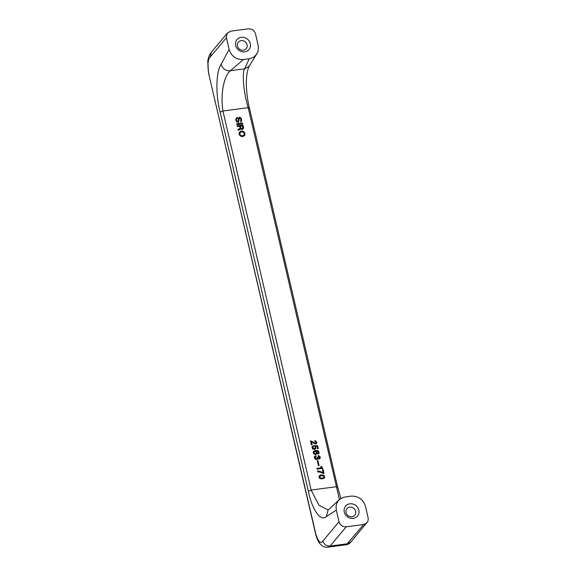 <?xml version="1.0" encoding="UTF-8"?>
<svg xmlns="http://www.w3.org/2000/svg" width="576" height="576" viewBox="0 0 576 576"><rect width="100%" height="100%" fill="white"/><g stroke="black" fill="none" stroke-linecap="round" stroke-linejoin="round"><path stroke-width="0.86" d="M336.312 510.091L339.026 521.755L322.877 541.008C324.065 544.478 326.455 546.163 330.062 546.077L347.544 543.773L350.957 541.944L367.934 521.294L368.273 518.494L365.45 506.261C363.11 499.27 358.322 495.893 351.079 496.13L343.577 497.246L339.646 499.342L337.81 501.394L336.571 503.878L336.024 506.635L336.312 510.091L326.34 516.586L328.075 510.091L339.3 499.651M249.314 108.374L248.17 107.676L222.919 110.995L311.119 490.039L308.376 491.249C312.026 509.429 320.508 522.108 326.34 516.586M221.105 64.346C222.617 68.767 225.67 70.927 230.263 70.812C223.913 75.859 220.248 94.471 222.919 110.995L220.169 112.205C215.611 95.119 215.791 72.101 221.105 64.346L229.104 49.414L226.253 36.886L227.304 33.178L230.58 31.19L248.35 28.85C251.971 28.728 254.362 30.42 255.535 33.912L258.458 46.728L257.983 51.79L249.242 66.132L244.548 68.933L249.307 58.774L253.562 57.298L256.925 54.014M339.026 521.755C340.193 525.254 342.59 526.939 346.212 526.817L330.062 546.077L327.881 547.157L326.153 547.2C325.058 547.38 321.336 546.25 318.751 542.052C317.887 540.454 317.362 539.971 315.799 534.744L208.706 73.728C207.36 64.843 207.871 59.263 210.24 57.002L211.306 52.236L227.455 32.983M315.792 534.737L315.907 534.413C318.384 541.958 320.71 544.154 322.877 541.008M249.35 65.966L249.156 66.298C248.522 66.823 246.542 73.598 246.506 79.034C245.671 87.214 247.91 103.133 249.43 108.043L337.637 487.094L340.906 498.427M337.522 487.418L336.377 486.713L311.119 490.039L318.946 505.217L328.169 509.99M339.437 499.529L248.17 107.676C243.374 91.418 242.006 73.483 244.548 68.933A70.178 19.058 -13.1 0 0 230.263 70.812L243.475 59.537L249.307 58.774M346.212 526.817L363.974 524.477L367.106 522.684M242.957 124.999A40.435 10.98 -13.1 0 0 237.132 125.77L237.319 126.569A40.435 10.98 -13.1 0 1 239.681 126.223L240.034 128.059L239.465 128.887A40.435 10.98 -13.1 0 0 239.026 128.952L237.96 129.341L238.183 130.284L239.227 129.83A40.435 10.98 -13.1 0 1 239.666 129.766L240.674 128.873L242.006 129.456A40.435 10.98 -13.1 0 1 242.438 129.398L243.619 128.146L242.957 124.999L243.166 129.046M240.674 128.873L240.314 129.478M321.379 466.394A40.435 10.98 -13.1 0 0 320.803 466.466L321.127 467.849A40.435 10.98 -13.1 0 0 316.872 468.439L317.045 469.166A40.435 10.98 -13.1 0 1 322.87 468.396L321.379 466.394L320.861 466.718M239.609 117.23A40.435 10.98 -13.1 0 0 239.465 117.245L238.522 118.339L238.154 121.622L237.29 121.522L236.534 119.894L236.592 118.829L237.65 118.152L237.478 117.425L236.088 118.303L235.807 120.082L236.966 122.098L238.529 122.249L239.486 117.994A40.435 10.98 -13.1 0 1 239.63 117.972L240.905 119.318L240.617 121.903L241.654 120.96L241.43 118.742L240.091 117.396L239.357 117.526L241.207 119.009L241.243 121.565M314.633 448.639A40.435 10.98 -13.1 0 0 314.042 448.726L312.869 447.912L313.517 446.465L313.279 445.745L312.192 446.659L312.041 447.66L312.718 448.92L314.143 449.46A40.435 10.98 -13.1 0 1 314.726 449.381L315.965 448.243L315.382 446.364L317.016 446.393L317.578 448.798A40.435 10.98 -13.1 0 1 318.29 448.718L317.592 445.73L314.323 445.673L315.36 447.566L314.381 448.942L315.151 448.272M316.022 450.41A40.435 10.98 -13.1 0 0 315.439 450.49L313.776 451.174L313.2 452.318L313.69 453.751L315.31 454.493A40.435 10.98 -13.1 0 1 315.9 454.406L317.124 452.894L316.116 451.145L317.563 451.267L318.305 451.93L317.844 454.082A40.435 10.98 -13.1 0 1 317.988 454.068L319.075 453.046L318.881 451.57L317.858 450.634L316.022 450.41L315.77 450.713L318.427 451.49L318.917 452.628L318.658 453.694M240.286 136.008L242.474 136.598A40.435 10.98 -13.1 0 1 242.906 136.541L244.728 135.425L245.009 134.122L244.44 132.314L242.849 131.148L241.618 131.004L239.134 132.71L239.148 134.446L240.286 136.008M241.618 131.004A40.435 10.98 -13.1 0 0 241.186 131.062L239.4 132.214M242.503 123.034A40.435 10.98 -13.1 0 0 236.671 123.797L236.858 124.603A40.435 10.98 -13.1 0 1 242.69 123.833L242.503 123.034L242.41 123.862M317.945 460.598A40.435 10.98 -13.1 0 0 317.282 460.685L318.42 465.574A40.435 10.98 -13.1 0 1 319.082 465.48L317.945 460.598L317.347 460.951M315.014 440.633L316.714 441.936L316.714 443.21L315.792 443.988A40.435 10.98 -13.1 0 0 315.504 444.024L311.458 441.864L312.12 444.708A40.435 10.98 -13.1 0 0 311.378 444.823L310.478 440.957A40.435 10.98 -13.1 0 1 310.925 440.885L315.317 443.218A40.435 10.98 -13.1 0 1 315.605 443.189L316.015 442.094L315.202 441.439A40.435 10.98 -13.1 0 0 314.914 441.468L314.726 440.669A40.435 10.98 -13.1 0 1 315.014 440.633L314.784 440.914L316.332 441.85L316.375 443.65M323.143 469.562A40.435 10.98 -13.1 0 0 322.43 469.642L323.107 472.558L318.701 471.031L317.484 471.06L317.686 471.938L320.731 472.255L323.381 473.429A40.435 10.98 -13.1 0 1 324.022 473.357L323.143 469.562L322.481 469.886M321.703 474.826A40.435 10.98 -13.1 0 0 321.12 474.905L319.457 475.589L318.874 477.036L319.838 478.548L322.056 478.915A40.435 10.98 -13.1 0 1 322.639 478.836L324.67 477.698L324.144 475.438L321.703 474.826L319.14 475.963M319.082 458.129A40.435 10.98 -13.1 0 0 318.794 458.165L317.909 457.222A40.435 10.98 -13.1 0 0 317.254 457.308L316.663 458.669A40.435 10.98 -13.1 0 0 316.368 458.712L315.194 457.596L315.864 456.523A40.435 10.98 -13.1 0 1 316.152 456.48L315.95 455.609A40.435 10.98 -13.1 0 0 315.583 455.659L314.496 456.574L314.359 457.646L315.072 459.05L316.498 459.59A40.435 10.98 -13.1 0 1 316.865 459.54L317.923 458.575L318.982 458.964A40.435 10.98 -13.1 0 1 319.27 458.928L320.191 458.15L320.191 456.883L318.492 455.58A40.435 10.98 -13.1 0 0 318.204 455.616L318.391 456.415A40.435 10.98 -13.1 0 1 318.679 456.379L319.558 457.322L318.838 458.424L317.311 457.574M242.597 128.484L242.431 125.885A40.435 10.98 -13.1 0 0 240.408 126.13L240.689 128.39L241.582 129.024L242.597 128.484L242.021 128.966M242.266 128.671A40.435 10.98 -13.1 0 0 241.834 128.722L240.941 128.088L240.408 126.13M316.174 453.319L316.303 452.254L315.13 451.433A40.435 10.98 -13.1 0 0 314.69 451.49L313.927 452.16L313.798 453.226L314.964 454.046L316.174 453.319L315.403 453.989M315.655 453.694A40.435 10.98 -13.1 0 0 315.216 453.751L314.035 452.945L314.172 451.872M242.719 135.742A40.435 10.98 -13.1 0 0 242.287 135.799L240.862 135.547L239.969 134.316L239.983 132.732L241.366 131.861A40.435 10.98 -13.1 0 1 241.805 131.803L243.475 132.271L244.195 133.762L243.922 135.144L242.467 136.044L243.922 135.144M323.885 477.482L323.777 476.078L322.034 475.61A40.435 10.98 -13.1 0 0 321.163 475.726L319.608 476.575L319.5 477.72L321.466 478.433L323.885 477.482L322.344 478.318M322.596 478.015A40.435 10.98 -13.1 0 0 321.725 478.13L319.954 477.706L319.853 476.287M316.973 453.514L316.627 453.953M317.066 453.276L316.714 453.816M317.124 452.894L316.807 453.578M317.11 452.52L316.872 453.197M317.023 452.16L316.858 452.822M316.872 451.8L316.771 452.462M316.57 451.469L316.62 452.102M316.116 451.145L316.31 451.771M313.459 451.541L315.77 450.713M317.722 453.55L318.204 453.067M244.505 135.677L244.757 133.942L244.217 132.581L242.597 131.443L241.366 131.306M240.149 132.48L239.594 133.718L240.149 135.446L242.467 136.044M236.729 124.027L242.28 123.3M318.766 465.523L317.686 460.901M310.529 441.187L314.834 443.477L315.986 442.915M311.458 441.864L311.825 444.751M323.107 472.558L317.542 471.326M323.748 473.386L322.92 469.829M324.346 478.109L324.598 477.05L323.914 475.711L321.451 475.135M315.842 456.53L315.698 455.904L314.654 456.343M317.52 459.158L317.923 458.575M319.853 458.59L319.81 456.79L318.262 455.875L318.492 455.58M319.464 457.862L318.838 458.424M317.182 458.294L316.411 458.964L315.468 458.791L314.957 457.884L315.338 456.898M237.996 129.492L239.803 128.693M237.182 126L242.734 125.266M353.254 518.378A7.776 7.042 40 0 0 358.848 510.134A7.776 7.042 40 0 0 349.862 503.806A7.776 7.042 40 0 0 344.275 512.05A7.776 7.042 40 0 0 353.254 518.378M351.958 516.766A5.134 4.644 40 0 0 354.773 515.254A5.134 4.644 40 0 0 354.982 509.724A5.134 4.644 40 0 0 349.718 507.139A5.134 4.644 40 0 0 346.903 508.658A5.134 4.644 40 0 0 346.694 514.181A5.134 4.644 40 0 0 351.958 516.766M346.442 544.709L363.694 524.52M241.301 37.289A7.776 7.042 -140 0 1 250.286 43.618A7.776 7.042 -140 0 1 244.692 51.869A7.776 7.042 -140 0 1 235.714 45.533A7.776 7.042 -140 0 1 241.301 37.289M241.157 40.63A5.134 4.644 -140 0 1 246.42 43.214A5.134 4.644 -140 0 1 246.211 48.737A5.134 4.644 -140 0 1 243.396 50.249A5.134 4.644 -140 0 1 238.133 47.664A5.134 4.644 -140 0 1 238.342 42.142A5.134 4.644 -140 0 1 241.157 40.63M243.475 59.537C236.239 59.782 231.444 56.405 229.104 49.414M321.127 467.849L316.922 468.662M322.596 468.432L321.134 466.682M236.038 118.39L237.226 117.727L237.348 118.246M239.234 118.174L238.507 122.256M238.752 117.756L239.357 117.526M236.822 118.498L236.275 119.434L236.592 121.118L237.391 121.99L238.154 121.622M312.286 446.515L313.027 446.04L313.229 446.638M315.382 446.364L315.454 448.92M314.388 445.982L317.376 445.997L318.017 448.747M312.998 446.839L312.631 448.193L313.402 448.92L314.381 448.942M220.169 112.205L308.376 491.249M226.39 37.75L210.24 57.002M315.907 534.413L208.706 73.728M351.274 541.519C349.949 543.305 348.336 544.37 346.45 544.709L327.881 547.157M211.637 51.876L209.786 54.338C208.404 57.492 207.742 60.026 207.792 61.942L208.591 74.045"/></g></svg>
